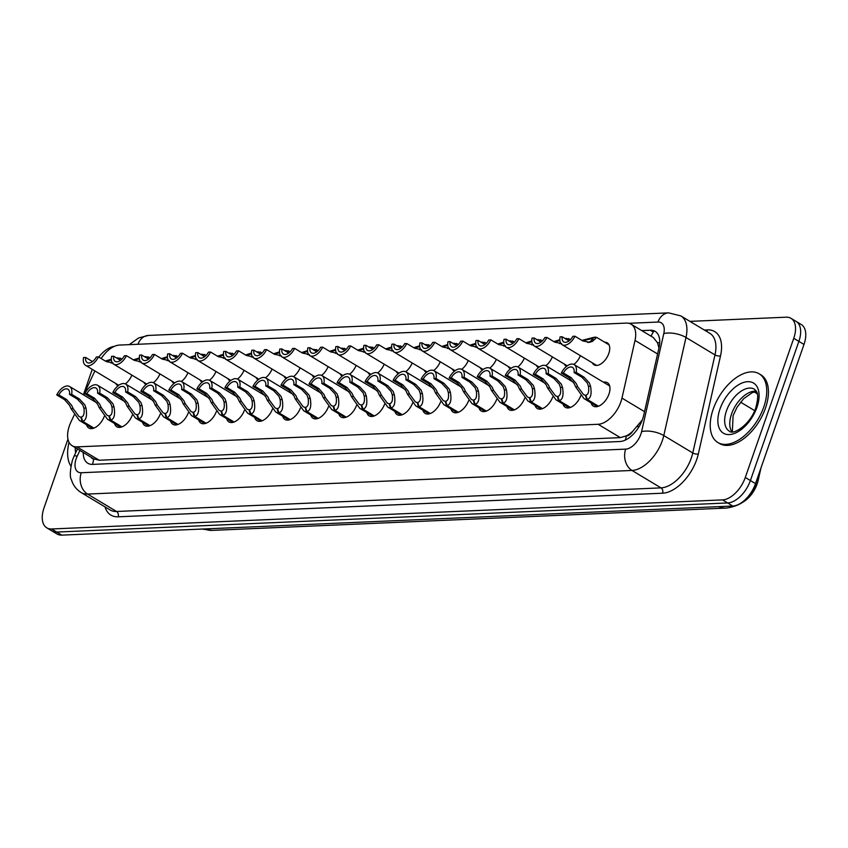 <?xml version="1.0" encoding="UTF-8"?>
<svg xmlns="http://www.w3.org/2000/svg" width="848" height="848" viewBox="0 0 848 848"><rect width="100%" height="100%" fill="white"/><g stroke="black" fill="none" stroke-linecap="round" stroke-linejoin="round"><path stroke-width="1.27" d="M604.73 342.242A12.826 7.208 121 0 1 607.295 342.846A12.826 7.208 121 0 1 608.79 353.489A12.826 7.208 121 0 1 594.088 364.831A12.826 7.208 121 0 1 592.349 362.849M603.458 382.236A13.642 7.674 121 0 1 607.391 382.713A13.642 7.674 121 0 1 608.981 394.034A13.642 7.674 121 0 1 593.335 406.107A13.642 7.674 121 0 1 591.067 402.853M74.232 414.969L70.935 422.007A24.051 13.515 -59 0 0 69.388 425.791A24.051 13.515 -59 0 0 72.175 445.751A24.051 13.515 -59 0 0 76.988 446.885L598.126 424.286A24.051 13.515 -59 0 0 621.966 398.104L635.025 340.419A24.051 13.515 -59 0 0 631.156 324.233A24.051 13.515 -59 0 0 626.333 323.099L119.473 345.072A24.051 13.515 -59 0 0 101.145 358.524M632.714 431.282A24.051 13.515 121 0 1 626.248 435.914L626.513 435.904A8.014 4.505 -59 0 0 632.714 431.282L642.339 419.877M743.823 501.592A21.645 12.169 -59 0 0 758.123 480.562L760.985 467.926M658.96 347.945L657.529 342.793L653.331 337.557L631.156 324.233M91.149 457.157A8.014 4.505 -59 0 0 93.948 459.001L72.175 445.751M94.213 458.991L99.195 460.231L620.333 437.621L626.248 435.914M94.87 370.936L83.623 394.935M159.922 373.904A12.826 7.208 121 0 1 153.393 382.702M146.121 384.557A12.826 7.208 121 0 1 145.591 384.282A12.826 7.208 121 0 1 143.853 382.3M187.959 372.685A12.826 7.208 121 0 1 181.419 381.483M174.158 383.338A12.826 7.208 121 0 1 173.617 383.063A12.826 7.208 121 0 1 171.879 381.091M215.986 371.477A12.826 7.208 121 0 1 209.445 380.264M202.184 382.119A12.826 7.208 121 0 1 201.644 381.854A12.826 7.208 121 0 1 199.905 379.872M244.023 370.258A12.826 7.208 121 0 1 237.482 379.056M230.221 380.911A12.826 7.208 121 0 1 229.681 380.635A12.826 7.208 121 0 1 227.942 378.653M272.049 369.039A12.826 7.208 121 0 1 265.509 377.837M258.248 379.692A12.826 7.208 121 0 1 257.707 379.416A12.826 7.208 121 0 1 255.969 377.445M300.086 367.82A12.826 7.208 121 0 1 293.546 376.618M286.285 378.473A12.826 7.208 121 0 1 285.744 378.208A12.826 7.208 121 0 1 284.006 376.226M328.112 366.612A12.826 7.208 121 0 1 321.572 375.399M314.311 377.265A12.826 7.208 121 0 1 313.771 376.989A12.826 7.208 121 0 1 312.032 375.007M356.139 365.393A12.826 7.208 121 0 1 349.609 374.191M342.348 376.046A12.826 7.208 121 0 1 341.808 375.77A12.826 7.208 121 0 1 340.069 373.798M384.176 364.174A12.826 7.208 121 0 1 377.636 372.972M370.375 374.827A12.826 7.208 121 0 1 369.834 374.562A12.826 7.208 121 0 1 368.096 372.579M412.202 362.965A12.826 7.208 121 0 1 405.662 371.753M398.401 373.618A12.826 7.208 121 0 1 397.86 373.343A12.826 7.208 121 0 1 396.133 371.36M440.239 361.746A12.826 7.208 121 0 1 433.699 370.544M426.438 372.399A12.826 7.208 121 0 1 425.897 372.124A12.826 7.208 121 0 1 424.159 370.152M468.266 360.527A12.826 7.208 121 0 1 461.725 369.325M454.464 371.18A12.826 7.208 121 0 1 453.924 370.915A12.826 7.208 121 0 1 452.185 368.933M496.303 359.319A12.826 7.208 121 0 1 489.762 368.106M482.501 369.972A12.826 7.208 121 0 1 481.961 369.696A12.826 7.208 121 0 1 480.222 367.714M524.329 358.1A12.826 7.208 121 0 1 517.789 366.898M510.528 368.753A12.826 7.208 121 0 1 509.987 368.477A12.826 7.208 121 0 1 508.249 366.495M552.355 356.881A12.826 7.208 121 0 1 545.826 365.679M538.565 367.534A12.826 7.208 121 0 1 538.024 367.269A12.826 7.208 121 0 1 536.286 365.287M580.392 355.672A12.826 7.208 121 0 1 573.852 364.46M566.591 366.325A12.826 7.208 121 0 1 566.051 366.05A12.826 7.208 121 0 1 564.312 364.068M131.896 375.123A12.826 7.208 121 0 1 125.356 383.911M118.095 385.776A12.826 7.208 121 0 1 117.554 385.501A12.826 7.208 121 0 1 115.816 383.519M132.267 415.202A13.642 7.674 121 0 1 116.812 426.767A13.642 7.674 121 0 1 114.533 423.512M160.304 413.983A13.642 7.674 121 0 1 144.838 425.558A13.642 7.674 121 0 1 142.57 422.304M188.33 412.775A13.642 7.674 121 0 1 172.875 424.339A13.642 7.674 121 0 1 170.596 421.085M216.367 411.556A13.642 7.674 121 0 1 200.902 423.12A13.642 7.674 121 0 1 198.633 419.866M244.394 410.337A13.642 7.674 121 0 1 228.928 421.912A13.642 7.674 121 0 1 226.66 418.658M272.42 409.128A13.642 7.674 121 0 1 256.965 420.693A13.642 7.674 121 0 1 254.697 417.439M300.457 407.909A13.642 7.674 121 0 1 284.992 419.474A13.642 7.674 121 0 1 282.723 416.22M328.483 406.69A13.642 7.674 121 0 1 313.029 418.265A13.642 7.674 121 0 1 310.75 415.001M356.52 405.482A13.642 7.674 121 0 1 341.055 417.046A13.642 7.674 121 0 1 338.787 413.792M384.547 404.263A13.642 7.674 121 0 1 369.092 415.827A13.642 7.674 121 0 1 366.813 412.573M412.584 403.044A13.642 7.674 121 0 1 397.118 414.619A13.642 7.674 121 0 1 394.85 411.354M440.61 401.835A13.642 7.674 121 0 1 425.155 413.4A13.642 7.674 121 0 1 422.876 410.146M468.637 400.616A13.642 7.674 121 0 1 453.182 412.181A13.642 7.674 121 0 1 450.913 408.927M496.674 399.397A13.642 7.674 121 0 1 481.208 410.973A13.642 7.674 121 0 1 478.94 407.708M524.7 398.178A13.642 7.674 121 0 1 509.245 409.754A13.642 7.674 121 0 1 506.966 406.499M552.737 396.97A13.642 7.674 121 0 1 537.272 408.535A13.642 7.674 121 0 1 535.003 405.28M580.763 395.751A13.642 7.674 121 0 1 565.309 407.316A13.642 7.674 121 0 1 563.03 404.061M104.24 416.421A13.642 7.674 121 0 1 88.775 427.986A13.642 7.674 121 0 1 86.507 424.731M689.933 321.371L786.16 317.194A24.051 13.515 121 0 1 790.972 318.329A24.051 13.515 121 0 1 793.76 338.288L745.286 477.477L750.406 480.551A24.051 13.515 121 0 1 727.648 502.959L56.731 532.056A24.051 13.515 121 0 1 51.908 530.922A24.051 13.515 121 0 0 56.731 532.056L727.648 502.959A24.051 13.515 121 0 0 750.406 480.551L798.88 341.362L750.406 480.551L755.515 483.625A24.051 13.515 121 0 1 732.767 506.033L61.84 535.13A24.051 13.515 121 0 1 57.028 533.996L46.799 527.848A24.051 13.515 121 0 1 44.011 507.899L67.957 439.126M790.972 318.329L796.092 321.403A24.051 13.515 121 0 1 798.88 341.362A24.051 13.515 121 0 0 796.092 321.403L801.201 324.477A24.051 13.515 121 0 1 803.989 344.436L755.515 483.625M83.252 452.408A24.051 13.515 -59 0 0 87.821 463.252A24.051 13.515 -59 0 0 92.644 464.386L619.867 441.522A24.051 13.515 -59 0 0 643.696 415.35L659.044 347.563A24.051 13.515 -59 0 0 655.175 331.377A24.051 13.515 -59 0 0 650.352 330.243L641.766 330.614M98.781 357.103A24.051 13.515 121 0 1 114.363 346.366M83.39 394.797L92.252 369.357M745.286 477.477A24.051 13.515 121 0 1 722.538 499.885L51.611 528.982A24.051 13.515 121 0 1 46.799 527.848M93.492 428.251L79.426 420.47L71.073 408.725L69.621 405.439L64.533 399.641L56.742 394.956A12.031 6.763 -59 0 1 69.61 386.518A12.031 6.763 -59 0 1 71.614 394.309L79.405 398.995L84.8 404.782L85.977 408.079C87.291 415.849 86.199 420.269 82.691 421.339L93.937 428.092M82.691 421.339L81.344 417.078C83.772 416.389 84.63 413.421 83.899 408.164L82.775 404.867L77.316 399.09L69.525 394.405A8.819 4.961 121 0 0 67.957 389.264A8.819 4.961 121 0 0 58.819 394.871L66.621 399.556L71.645 405.355L73.151 408.63L78.949 416.442L81.461 417.46M82.033 421.361L80.857 417.099M71.614 394.309L69.525 394.405M58.819 394.871L56.742 394.956M113.155 362.997L106.233 361.587L98.442 356.902A12.031 6.763 -59 0 1 85.574 365.34L118.752 385.278M98.442 356.902L96.365 356.987A8.819 4.961 121 0 1 87.227 362.594A8.819 4.961 121 0 1 85.659 357.453L83.57 357.538A12.031 6.763 -59 0 0 85.574 365.34M117.31 358.418L120.172 358.079L119.557 359.764M111.364 359.965L106.138 361.524M92.506 361.566L85.659 357.453M117.066 358.269L118.211 358.004M111.13 363.082L112.286 362.827M105.364 361.057L111.321 359.16M116.611 357.994L117.957 357.845M70.872 466.071A40.089 22.536 121 0 1 69.038 442.285M121.529 427.032L107.452 419.262L99.11 407.506L97.647 404.231L92.57 398.422L84.768 393.748A12.031 6.763 -59 0 1 97.637 385.299A12.031 6.763 -59 0 1 99.64 393.101L107.431 397.786L112.826 403.563L114.014 406.86C115.328 414.63 114.226 419.05 110.728 420.12L121.974 426.873M110.728 420.12L109.371 415.859C111.798 415.181 112.657 412.213 111.936 406.945L110.802 403.659L105.353 397.871L97.562 393.186A8.819 4.961 121 0 0 95.983 388.045A8.819 4.961 121 0 0 86.856 393.652L94.647 398.337L99.672 404.136L101.177 407.411L106.975 415.234L109.498 416.251M110.06 420.152L108.894 415.88M99.64 393.101L97.562 393.186M86.856 393.652L84.768 393.748M149.555 425.823L135.489 418.043L127.136 406.287L125.684 403.012L120.596 397.214L112.805 392.529A12.031 6.763 -59 0 1 125.674 384.08A12.031 6.763 -59 0 1 127.666 391.882L135.468 396.567L140.863 402.355L142.04 405.641C143.354 413.421 142.263 417.841 138.754 418.901L150.001 425.664M138.754 418.901L137.408 414.64C139.835 413.962 140.683 410.994 139.962 405.736L138.839 402.44L133.38 396.652L125.589 391.977A8.819 4.961 121 0 0 124.02 386.826A8.819 4.961 121 0 0 114.883 392.433L122.674 397.118L127.709 402.927L129.214 406.203L135.012 414.015L137.524 415.032M138.097 418.933L136.92 414.661M127.666 391.882L125.589 391.977M114.883 392.433L112.805 392.529M177.582 424.604L163.516 416.824L155.173 405.079L153.711 401.793L148.623 395.995L140.832 391.31A12.031 6.763 -59 0 1 153.7 382.861A12.031 6.763 -59 0 1 155.703 390.663L163.494 395.348L168.89 401.136L170.077 404.432C171.391 412.202 170.289 416.622 166.791 417.682L178.038 424.445M166.791 417.682L165.434 413.432C167.862 412.743 168.72 409.775 167.999 404.517L166.865 401.221L161.417 395.444L153.615 390.758A8.819 4.961 121 0 0 152.046 385.617A8.819 4.961 121 0 0 142.909 391.225L150.711 395.91L155.735 401.708L157.24 404.984L163.039 412.796L165.561 413.813M166.123 417.714L164.947 413.453M155.703 390.663L153.615 390.758M142.909 391.225L140.832 391.31M205.619 423.385L191.553 415.615L183.2 403.86L181.748 400.574L176.66 394.776L168.858 390.091A12.031 6.763 -59 0 1 181.726 381.653A12.031 6.763 -59 0 1 183.73 389.455L191.531 394.14L196.927 399.917L198.103 403.213C199.418 410.983 198.326 415.403 194.817 416.474L206.064 423.226M194.817 416.474L193.471 412.213C195.899 411.534 196.747 408.566 196.026 403.298L194.902 400.012L189.443 394.225L181.652 389.539A8.819 4.961 121 0 0 180.083 384.398A8.819 4.961 121 0 0 170.946 390.006L178.737 394.691L183.772 400.489L185.277 403.765L191.065 411.587L193.588 412.605M194.16 416.495L192.984 412.234M183.73 389.455L181.652 389.539M170.946 390.006L168.858 390.091M141.181 361.778L134.27 360.368L126.469 355.683A12.031 6.763 -59 0 1 113.6 364.131L146.778 384.07M126.469 355.683L124.391 355.768A8.819 4.961 121 0 1 115.254 361.375A8.819 4.961 121 0 1 113.685 356.234L111.607 356.33A12.031 6.763 -59 0 0 113.6 364.131M145.337 357.199L148.199 356.86L147.594 358.556M139.401 358.746L134.164 360.305M120.533 360.347L113.685 356.234M145.103 357.05L146.248 356.785M139.157 361.873L140.323 361.619M133.401 359.849L139.348 357.951M144.648 356.785L145.983 356.637M169.218 360.57L162.297 359.149L154.506 354.464A12.031 6.763 -59 0 1 141.637 362.912L174.815 382.851M154.506 354.464L152.417 354.559A8.819 4.961 121 0 1 143.291 360.167A8.819 4.961 121 0 1 141.711 355.015L139.634 355.111A12.031 6.763 -59 0 0 141.637 362.912M173.374 355.98L176.236 355.641L175.621 357.337M167.427 357.527L162.191 359.086M148.559 359.139L141.711 355.015M173.13 355.842L174.275 355.577M167.194 360.654L168.349 360.4M161.427 358.63L167.385 356.732M172.674 355.566L174.02 355.418M197.245 359.351L190.334 357.93L182.532 353.245A12.031 6.763 -59 0 1 169.664 361.693L202.842 381.632M182.532 353.245L180.454 353.34A8.819 4.961 121 0 1 171.317 358.948A8.819 4.961 121 0 1 169.748 353.807L167.66 353.892A12.031 6.763 -59 0 0 169.664 361.693M201.4 354.771L204.262 354.422L203.647 356.118M195.464 356.319L190.228 357.877M176.596 357.92L169.748 353.807M201.167 354.623L202.301 354.358M195.22 359.435L196.376 359.181M189.464 357.411L195.411 355.513M200.711 354.347L202.047 354.199M763.772 407.029A40.089 22.536 121 0 1 717.821 442.486A40.089 22.536 121 0 1 713.179 409.234A40.089 22.536 121 0 1 759.119 373.777A40.089 22.536 121 0 1 763.772 407.029M759.119 373.777L760.826 374.795A40.089 22.536 121 0 1 765.479 408.058A40.089 22.536 121 0 1 719.528 443.515L717.821 442.486M233.645 422.177L219.579 414.396L211.226 402.641L209.774 399.366L204.686 393.567L196.895 388.882A12.031 6.763 -59 0 1 209.763 380.434A12.031 6.763 -59 0 1 211.767 388.236L219.558 392.921L224.953 398.708L226.13 401.994C227.444 409.775 226.352 414.195 222.844 415.255L234.09 422.018M222.844 415.255L221.498 410.994C223.925 410.315 224.784 407.347 224.063 402.09L222.929 398.793L217.48 393.006L209.679 388.32A8.819 4.961 121 0 0 208.11 383.179A8.819 4.961 121 0 0 198.973 388.787L206.774 393.472L211.799 399.281L213.304 402.556L219.102 410.368L221.625 411.386M222.187 415.287L221.01 411.015M211.767 388.236L209.679 388.32M198.973 388.787L196.895 388.882M261.682 420.958L247.605 413.177L239.263 401.433L237.8 398.147L232.723 392.348L224.921 387.663A12.031 6.763 -59 0 1 237.79 379.215A12.031 6.763 -59 0 1 239.793 387.017L247.595 391.702L252.98 397.489L254.167 400.786C255.481 408.556 254.389 412.976 250.881 414.036L262.127 420.799M250.881 414.036L249.524 409.785C251.962 409.096 252.81 406.128 252.089 400.871L250.966 397.574L245.507 391.797L237.716 387.112A8.819 4.961 121 0 0 236.147 381.971A8.819 4.961 121 0 0 227.01 387.578L234.801 392.264L239.825 398.062L241.341 401.337L247.128 409.149L249.651 410.167M250.213 414.068L249.047 409.807M239.793 387.017L237.716 387.112M227.01 387.578L224.921 387.663M289.709 419.739L275.642 411.969L267.29 400.214L265.837 396.928L260.749 391.129L252.958 386.444A12.031 6.763 -59 0 1 265.827 378.007A12.031 6.763 -59 0 1 267.83 385.808L275.621 390.493L281.017 396.27L282.193 399.567C283.508 407.337 282.416 411.757 278.907 412.828L290.154 419.58M278.907 412.828L277.561 408.566C279.988 407.888 280.847 404.909 280.126 399.652L278.992 396.366L273.544 390.578L265.742 385.893A8.819 4.961 121 0 0 264.173 380.752A8.819 4.961 121 0 0 255.036 386.359L262.838 391.045L267.862 396.843L269.367 400.118L275.165 407.941L277.678 408.948M278.25 412.849L277.073 408.588M267.83 385.808L265.742 385.893M255.036 386.359L252.958 386.444M225.282 358.132L218.36 356.722L210.569 352.037A12.031 6.763 -59 0 1 197.701 360.474L230.879 380.423M210.569 352.037L208.481 352.121A8.819 4.961 121 0 1 199.354 357.729A8.819 4.961 121 0 1 197.775 352.588L195.697 352.683A12.031 6.763 -59 0 0 197.701 360.474M229.437 353.552L232.299 353.213L231.684 354.909M223.49 355.1L218.254 356.658M204.622 356.701L197.775 352.588M229.193 353.404L230.338 353.139M223.257 358.227L224.413 357.973M217.491 356.202L223.448 354.305M228.737 353.139L230.073 352.98M253.308 356.923L246.397 355.503L238.595 350.818A12.031 6.763 -59 0 1 225.727 359.266L258.905 379.204M238.595 350.818L236.518 350.913A8.819 4.961 121 0 1 227.381 356.51A8.819 4.961 121 0 1 225.812 351.369L223.724 351.464A12.031 6.763 -59 0 0 225.727 359.266M257.463 352.333L260.325 351.994L259.711 353.69M251.517 353.881L246.291 355.439M232.659 355.492L225.812 351.369M257.23 352.196L258.364 351.92M251.284 357.008L252.439 356.754M245.528 354.983L251.474 353.086M256.774 351.92L258.11 351.772M281.335 355.704L274.423 354.284L266.632 349.599A12.031 6.763 -59 0 1 253.764 358.047L286.931 377.985M266.632 349.599L264.544 349.694A8.819 4.961 121 0 1 255.407 355.301A8.819 4.961 121 0 1 253.838 350.16L251.761 350.245A12.031 6.763 -59 0 0 253.764 358.047M285.5 351.125L288.352 350.775L287.748 352.471M279.554 352.673L274.317 354.231M260.686 354.273L253.838 350.16M285.257 350.977L286.401 350.712M279.321 355.789L280.476 355.535M273.554 353.764L279.501 351.867M284.801 350.701L286.136 350.553M317.746 418.53L303.669 410.75L295.327 398.995L293.864 395.719L288.786 389.921L280.985 385.236A12.031 6.763 -59 0 1 293.853 376.788A12.031 6.763 -59 0 1 295.857 384.589L303.648 389.274L309.043 395.062L310.23 398.348C311.545 406.128 310.442 410.549 306.944 411.609L318.191 418.371M306.944 411.609L305.587 407.347C308.025 406.669 308.873 403.701 308.153 398.443L307.018 395.147L301.57 389.359L293.779 384.674A8.819 4.961 121 0 0 292.2 379.533A8.819 4.961 121 0 0 283.073 385.14L290.864 389.826L295.888 395.624L297.394 398.91L303.192 406.722L305.715 407.74M306.276 411.64L305.11 407.369M295.857 384.589L293.779 384.674M283.073 385.14L280.985 385.236M345.772 417.311L331.706 409.531L323.353 397.776L321.901 394.5L316.813 388.702L309.022 384.017A12.031 6.763 -59 0 1 321.89 375.569A12.031 6.763 -59 0 1 323.883 383.37L331.685 388.055L337.08 393.843L338.257 397.129C339.571 404.909 338.479 409.33 334.971 410.39L346.217 417.152M334.971 410.39L333.624 406.139C336.052 405.45 336.9 402.482 336.179 397.224L335.055 393.928L329.596 388.151L321.805 383.466A8.819 4.961 121 0 0 320.237 378.325A8.819 4.961 121 0 0 311.099 383.932L318.89 388.607L323.925 394.415L325.431 397.691L331.229 405.503L333.741 406.521M334.313 410.421L333.137 406.16M323.883 383.37L321.805 383.466M311.099 383.932L309.022 384.017M373.809 416.092L359.732 408.323L351.39 396.567L349.927 393.281L344.839 387.483L337.048 382.798A12.031 6.763 -59 0 1 349.917 374.36A12.031 6.763 -59 0 1 351.92 382.162L359.711 386.836L365.106 392.624L366.294 395.921C367.608 403.69 366.506 408.111 363.008 409.181L374.254 415.933M363.008 409.181L361.651 404.92C364.078 404.242 364.937 401.263 364.216 396.005L363.082 392.719L357.633 386.932L349.832 382.247A8.819 4.961 121 0 0 348.263 377.106A8.819 4.961 121 0 0 339.136 382.713L346.927 387.398L351.952 393.196L353.457 396.472L359.255 404.284L361.778 405.302M362.34 409.202L361.163 404.941M351.92 382.162L349.832 382.247M339.136 382.713L337.048 382.798M401.835 414.884L387.769 407.104L379.416 395.348L377.964 392.073L372.876 386.275L365.085 381.589A12.031 6.763 -59 0 1 377.954 373.141A12.031 6.763 -59 0 1 379.946 380.943L387.748 385.628L393.143 391.416L394.32 394.702C395.634 402.482 394.543 406.902 391.034 407.962L402.281 414.725M391.034 407.962L389.688 403.701C392.115 403.023 392.963 400.055 392.242 394.797L391.119 391.5L385.66 385.713L377.869 381.028A8.819 4.961 121 0 0 376.3 375.887A8.819 4.961 121 0 0 367.163 381.494L374.954 386.179L379.989 391.977L381.494 395.263L387.282 403.076L389.804 404.093M390.377 407.994L389.2 403.722M379.946 380.943L377.869 381.028M367.163 381.494L365.085 381.589M429.862 413.665L415.796 405.885L407.443 394.129L405.991 390.854L400.903 385.056L393.112 380.37A12.031 6.763 -59 0 1 405.98 371.922A12.031 6.763 -59 0 1 407.983 379.724L415.774 384.409L421.17 390.197L422.346 393.483C423.671 401.263 422.569 405.683 419.071 406.743L430.307 413.506M419.071 406.743L417.714 402.493C420.142 401.804 421 398.836 420.279 393.578L419.145 390.281L413.697 384.504L405.895 379.819A8.819 4.961 121 0 0 404.326 374.678A8.819 4.961 121 0 0 395.189 380.275L402.991 384.96L408.015 390.769L409.52 394.044L415.319 401.857L417.841 402.874M418.403 406.775L417.227 402.514M407.983 379.724L405.895 379.819M395.189 380.275L393.112 380.37M309.372 354.485L302.45 353.075L294.659 348.39A12.031 6.763 -59 0 1 281.79 356.828L314.968 376.777M294.659 348.39L292.581 348.475A8.819 4.961 121 0 1 283.444 354.082A8.819 4.961 121 0 1 281.875 348.941L279.787 349.037A12.031 6.763 -59 0 0 281.79 356.828M313.527 349.906L316.389 349.567L315.774 351.252M307.58 351.454L302.354 353.012M288.723 353.054L281.875 348.941M313.283 349.758L314.428 349.493M307.347 354.57L308.502 354.326M301.581 352.545L307.538 350.659M312.838 349.493L314.173 349.334M337.398 353.277L330.487 351.856L322.685 347.171A12.031 6.763 -59 0 1 309.817 355.619L342.995 375.558M322.685 347.171L320.608 347.267A8.819 4.961 121 0 1 311.47 352.863A8.819 4.961 121 0 1 309.902 347.722L307.824 347.818A12.031 6.763 -59 0 0 309.817 355.619M341.553 348.687L344.415 348.348L343.811 350.044M335.617 350.235L330.381 351.793M316.749 351.846L309.902 347.722M341.32 348.549L342.465 348.274M335.373 353.362L336.539 353.107M329.618 351.337L335.564 349.44M340.864 348.274L342.2 348.125M365.435 352.058L358.513 350.637L350.722 345.952A12.031 6.763 -59 0 1 337.854 354.4L371.032 374.339M350.722 345.952L348.634 346.048A8.819 4.961 121 0 1 339.507 351.655A8.819 4.961 121 0 1 337.939 346.514L335.85 346.599A12.031 6.763 -59 0 0 337.854 354.4M369.59 347.479L372.452 347.129L371.837 348.825M363.644 349.026L358.407 350.574M344.786 350.627L337.939 346.514M369.346 347.33L370.491 347.065M363.41 352.143L364.566 351.888M357.644 350.118L363.601 348.221M368.891 347.055L370.237 346.906M393.461 350.839L386.55 349.429L378.749 344.744A12.031 6.763 -59 0 1 365.88 353.181L399.058 373.12M378.749 344.744L376.671 344.829A8.819 4.961 121 0 1 367.534 350.436A8.819 4.961 121 0 1 365.965 345.295L363.887 345.39A12.031 6.763 -59 0 0 365.88 353.181M397.617 346.26L400.479 345.92L399.874 347.606M391.681 347.807L386.444 349.365M372.813 349.408L365.965 345.295M397.383 346.111L398.518 345.846M391.437 350.924L392.603 350.669M385.681 348.899L391.628 347.012M396.928 345.836L398.263 345.687M421.498 349.62L414.577 348.21L406.786 343.525A12.031 6.763 -59 0 1 393.917 351.973L427.095 371.912M406.786 343.525L404.697 343.62A8.819 4.961 121 0 1 395.571 349.217A8.819 4.961 121 0 1 393.991 344.076L391.914 344.171A12.031 6.763 -59 0 0 393.917 351.973M425.654 345.041L428.516 344.701L427.901 346.397M419.707 346.588L414.471 348.146M400.839 348.199L393.991 344.076M425.41 344.903L426.555 344.627M419.474 349.715L420.629 349.461M413.707 347.691L419.665 345.793M424.954 344.627L426.3 344.479M457.899 412.446L443.833 404.676L435.48 392.921L434.017 389.635L428.94 383.837L421.138 379.151A12.031 6.763 -59 0 1 434.006 370.714A12.031 6.763 -59 0 1 436.01 378.505L443.811 383.19L449.196 388.978L450.383 392.274C451.698 400.044 450.606 404.464 447.097 405.535L458.344 412.287M447.097 405.535L445.751 401.274C448.179 400.595 449.027 397.617 448.306 392.359L447.182 389.062L441.723 383.285L433.932 378.6A8.819 4.961 121 0 0 432.363 373.459A8.819 4.961 121 0 0 423.226 379.067L431.017 383.752L436.042 389.55L437.557 392.825L443.345 400.638L445.868 401.655M446.43 405.556L445.264 401.295M436.01 378.505L433.932 378.6M423.226 379.067L421.138 379.151M485.925 411.238L471.859 403.457L463.506 391.702L462.054 388.426L456.966 382.628L449.175 377.943A12.031 6.763 -59 0 1 462.043 369.495A12.031 6.763 -59 0 1 464.047 377.296L471.838 381.982L477.233 387.769L478.41 391.055C479.724 398.836 478.632 403.256 475.124 404.316L486.37 411.079M475.124 404.316L473.778 400.055C476.205 399.376 477.064 396.408 476.343 391.151L475.209 387.854L469.76 382.066L461.959 377.381A8.819 4.961 121 0 0 460.39 372.24A8.819 4.961 121 0 0 451.253 377.848L459.054 382.533L464.079 388.331L465.584 391.617L471.382 399.429L473.905 400.447M474.467 404.348L473.29 400.076M464.047 377.296L461.959 377.381M451.253 377.848L449.175 377.943M513.962 410.019L499.885 402.238L491.543 390.483L490.08 387.207L485.003 381.409L477.201 376.724A12.031 6.763 -59 0 1 490.07 368.276A12.031 6.763 -59 0 1 492.073 376.077L499.864 380.763L505.26 386.55L506.447 389.836C507.761 397.617 506.659 402.037 503.161 403.097L514.407 409.86M503.161 403.097L501.804 398.836C504.242 398.157 505.09 395.189 504.369 389.932L503.235 386.635L497.787 380.858L489.996 376.173A8.819 4.961 121 0 0 488.416 371.032A8.819 4.961 121 0 0 479.29 376.629L487.081 381.314L492.105 387.123L493.621 390.398L499.408 398.21L501.931 399.228M502.493 403.129L501.327 398.857M492.073 376.077L489.996 376.173M479.29 376.629L477.201 376.724M541.989 408.8L527.922 401.019L519.57 389.274L518.117 385.988L513.029 380.19L505.238 375.505A12.031 6.763 -59 0 1 518.107 367.067A12.031 6.763 -59 0 1 520.1 374.858L527.901 379.544L533.297 385.331L534.473 388.628C535.788 396.398 534.696 400.818 531.187 401.888L542.434 408.641M531.187 401.888L529.841 397.627C532.268 396.949 533.127 393.97 532.396 388.713L531.272 385.416L525.813 379.639L518.022 374.954A8.819 4.961 121 0 0 516.453 369.813A8.819 4.961 121 0 0 507.316 375.42L515.118 380.105L520.142 385.904L521.647 389.179L527.445 396.991L529.958 398.009M530.53 401.91L529.353 397.648M520.1 374.858L518.022 374.954M507.316 375.42L505.238 375.505M570.026 407.581L555.949 399.811L547.607 388.055L546.144 384.78L541.066 378.982L533.265 374.297A12.031 6.763 -59 0 1 546.133 365.848A12.031 6.763 -59 0 1 548.137 373.65L555.928 378.335L561.323 384.112L562.51 387.409C563.825 395.189 562.722 399.599 559.224 400.669L570.471 407.432M559.224 400.669L557.867 396.408C560.295 395.73 561.153 392.762 560.433 387.494L559.298 384.208L553.85 378.42L546.048 373.735A8.819 4.961 121 0 0 544.48 368.594A8.819 4.961 121 0 0 535.353 374.201L543.144 378.886L548.168 384.685L549.674 387.96L555.472 395.783L557.995 396.8M558.556 400.701L557.38 396.429M548.137 373.65L546.048 373.735M535.353 374.201L533.265 374.297M598.052 406.372L583.986 398.592L575.633 386.836L574.181 383.561L569.093 377.763L561.302 373.078A12.031 6.763 -59 0 1 574.17 364.629A12.031 6.763 -59 0 1 576.163 372.431L583.965 377.116L589.36 382.904L590.537 386.19C591.851 393.97 590.759 398.39 587.251 399.45L598.497 406.213M587.251 399.45L585.904 395.189C588.332 394.511 589.18 391.543 588.459 386.285L587.335 382.989L581.876 377.212L574.085 372.526A8.819 4.961 121 0 0 572.517 367.385A8.819 4.961 121 0 0 563.379 372.982L571.17 377.667L576.205 383.476L577.711 386.752L583.509 394.564L586.021 395.581M586.593 399.482L585.417 395.21M576.163 372.431L574.085 372.526M563.379 372.982L561.302 373.078M449.525 348.411L442.614 346.991L434.812 342.306A12.031 6.763 -59 0 1 421.944 350.754L455.122 370.693M434.812 342.306L432.734 342.401A8.819 4.961 121 0 1 423.597 348.009A8.819 4.961 121 0 1 422.028 342.868L419.94 342.952A12.031 6.763 -59 0 0 421.944 350.754M453.68 343.822L456.542 343.482L455.927 345.178M447.733 345.38L442.508 346.927M428.876 346.98L422.028 342.868M453.447 343.684L454.581 343.419M447.5 348.496L448.656 348.242M441.744 346.472L447.691 344.574M452.991 343.408L454.327 343.26M477.562 347.192L470.64 345.783L462.849 341.097A12.031 6.763 -59 0 1 449.981 349.535L483.148 369.474M462.849 341.097L460.761 341.182A8.819 4.961 121 0 1 451.624 346.79A8.819 4.961 121 0 1 450.055 341.649L447.977 341.733A12.031 6.763 -59 0 0 449.981 349.535M481.717 342.613L484.568 342.274L483.964 343.959M475.77 344.161L470.534 345.719M456.902 345.761L450.055 341.649M481.473 342.465L482.618 342.2M475.537 347.277L476.693 347.023M469.771 345.253L475.717 343.366M481.017 342.189L482.353 342.041M505.588 345.973L498.666 344.564L490.875 339.878A12.031 6.763 -59 0 1 478.007 348.327L511.185 368.265M490.875 339.878L488.798 339.963A8.819 4.961 121 0 1 479.661 345.571A8.819 4.961 121 0 1 478.092 340.43L476.004 340.525A12.031 6.763 -59 0 0 478.007 348.327M509.743 341.394L512.605 341.055L511.991 342.751M503.797 342.942L498.571 344.5M484.939 344.553L478.092 340.43M509.5 341.256L510.644 340.981M503.564 346.069L504.719 345.814M497.797 344.044L503.754 342.147M509.054 340.981L510.39 340.832M533.615 344.765L526.703 343.345L518.912 338.659A12.031 6.763 -59 0 1 506.033 347.108L539.211 367.046M518.912 338.659L516.824 338.755A8.819 4.961 121 0 1 507.687 344.362A8.819 4.961 121 0 1 506.118 339.221L504.041 339.306A12.031 6.763 -59 0 0 506.033 347.108M537.78 340.175L540.632 339.836L540.028 341.532M531.834 341.733L526.597 343.281M512.966 343.334L506.118 339.221M537.537 340.037L538.681 339.772M531.59 344.85L532.756 344.595M525.834 342.825L531.781 340.928M537.081 339.762L538.416 339.613M561.652 343.546L554.73 342.136L546.939 337.451A12.031 6.763 -59 0 1 534.07 345.889L567.248 365.827M546.939 337.451L544.861 337.536A8.819 4.961 121 0 1 535.724 343.143A8.819 4.961 121 0 1 534.155 338.002L532.067 338.087A12.031 6.763 -59 0 0 534.07 345.889M565.807 338.967L568.669 338.628L568.054 340.313M559.86 340.514L554.624 342.073M541.003 342.115L534.155 338.002M565.563 338.818L566.708 338.553M559.627 343.631L560.782 343.376M553.861 341.606L559.818 339.719M565.107 338.543L566.453 338.394M587.653 342.422L590.219 341.585L592.911 338.871L591.777 338.691L595.148 337.154L596.695 337.409L592.296 341.5L588.65 342.433M589.678 342.327L582.767 340.917L574.965 336.232A12.031 6.763 -59 0 1 562.097 344.68L596.642 365.435M574.965 336.232L572.888 336.317A8.819 4.961 121 0 1 563.75 341.924A8.819 4.961 121 0 1 562.182 336.783L560.104 336.879A12.031 6.763 -59 0 0 562.097 344.68M592.9 339.677L591.289 338.712L582.661 340.854M569.029 340.896L562.182 336.783M591.289 338.712L594.745 337.334M591.777 338.691L593.049 339.454M581.898 340.398L594.48 337.186M639.233 426.385A24.051 10.07 -167.2 0 0 637.177 426.618M93.948 459.001A24.051 18.645 87.5 0 0 92.644 464.386M758.123 480.562L756.872 479.798M654.168 330.868A24.051 18.645 87.5 0 0 651.094 336.211M659.723 342.645A24.051 10.07 -167.2 0 0 657.529 342.793M626.513 435.904A24.051 18.645 87.5 0 0 625.421 440.027M99.195 460.231L76.988 446.885M657.592 353.976L635.025 340.419M644.533 411.672L621.966 398.104M620.333 437.621L598.126 424.286M756.893 479.682L755.345 485.544C750.872 498.465 741.184 505.97 726.27 508.079A28.058 21.751 -92.5 0 1 718.616 506.648M757.349 394.044A32.065 18.031 -59 0 0 755.568 392.688L754.317 391.935M756.395 481.887A28.058 11.745 -167.2 0 0 756.522 480.763M204.538 528.951A28.058 21.751 87.5 0 0 212.201 530.382L202.057 529.057M732.767 506.033L722.538 499.885M61.84 535.13L51.611 528.982M803.989 344.436L793.76 338.288M754.688 410.644L740.58 402.164M79.913 450.405L77.221 456.15A16.038 9.01 -59 0 0 76.193 458.673A16.038 9.01 -59 0 0 81.26 472.739L625.686 449.122A16.038 9.01 -59 0 0 640.855 434.187A16.038 9.01 -59 0 0 641.586 431.674L663.783 333.603A16.038 9.01 -59 0 0 657.984 322.049L628.877 323.311M663.783 333.603A16.038 6.71 -167.2 0 1 685.99 337.483L663.793 435.554A32.065 18.031 121 0 1 662.341 440.578A32.065 18.031 121 0 1 632.004 470.449L87.577 494.066A32.065 18.031 121 0 1 81.154 492.55L110.145 509.977A32.065 18.031 -59 0 0 116.558 511.482L660.995 487.876A32.065 18.031 -59 0 0 691.332 457.994A32.065 18.031 -59 0 0 692.774 452.98L714.981 354.909A32.065 18.031 -59 0 0 709.808 333.317L680.827 315.901A32.065 18.031 121 0 1 685.99 337.483L714.981 354.909A4.007 1.675 12.8 0 0 720.524 355.874L698.328 453.945A36.082 20.278 121 0 1 662.574 493.207L118.137 516.814A4.007 3.106 87.5 0 0 116.558 511.482L87.577 494.066A16.038 12.434 -92.5 0 1 81.26 472.739M698.328 453.945A4.007 1.675 12.8 0 1 692.774 452.98L663.793 435.554A16.038 6.71 -167.2 0 0 641.586 431.674M118.137 516.814A36.082 20.278 121 0 1 105.025 506.892M704.338 330.031L707.497 329.893A36.082 20.278 121 0 1 720.524 355.874M625.686 449.122A16.038 12.434 -92.5 0 0 632.004 470.449L660.995 487.876A4.007 3.106 87.5 0 1 662.574 493.207M706.585 331.377A4.007 3.106 87.5 0 0 707.497 329.893M657.984 322.049A16.038 12.434 -92.5 0 1 668.659 312.87L148.495 335.426L138.669 337.928L129.235 344.648M137.948 344.277A16.038 12.434 -92.5 0 1 148.495 335.426M77.221 456.15A16.038 2.396 -154.9 0 0 74.073 456.171L77.465 448.931M653.331 332.024L650.352 330.243M66.621 399.556L64.533 399.641M73.151 408.63L71.073 408.725M85.977 408.079L83.899 408.164M79.405 398.995L77.316 399.09M75.652 452.8A29.245 16.441 121 0 1 75.271 447.606M94.647 398.337L92.57 398.422M101.177 407.411L99.11 407.506M114.014 406.86L111.936 406.945M107.431 397.786L105.353 397.871M122.674 397.118L120.596 397.214M129.214 406.203L127.136 406.287M142.04 405.641L139.962 405.736M135.468 396.567L133.38 396.652M150.711 395.91L148.623 395.995M157.24 404.984L155.173 405.079M170.077 404.432L167.999 404.517M163.494 395.348L161.417 395.444M178.737 394.691L176.66 394.776M185.277 403.765L183.2 403.86M198.103 403.213L196.026 403.298M191.531 394.14L189.443 394.225M729.301 431.123A24.433 13.738 121 0 1 726.46 410.845A24.433 13.738 121 0 1 754.476 389.232C756.352 391.691 759.893 391.818 755.801 407.803C750.363 424.7 732.979 435.586 729.301 431.123M756.935 407.326A29.245 16.441 121 0 1 729.269 434.579A29.245 16.441 121 0 1 720.016 408.937A29.245 16.441 121 0 1 747.682 381.685A29.245 16.441 121 0 1 756.935 407.326M731.909 431.823A24.433 13.738 121 0 1 731.58 413.919A24.433 13.738 121 0 1 756.321 391.214M206.774 393.472L204.686 393.567M213.304 402.556L211.226 402.641M226.13 401.994L224.063 402.09M219.558 392.921L217.48 393.006M234.801 392.264L232.723 392.348M241.341 401.337L239.263 401.433M254.167 400.786L252.089 400.871M247.595 391.702L245.507 391.797M262.838 391.045L260.749 391.129M269.367 400.118L267.29 400.214M282.193 399.567L280.126 399.652M275.621 390.493L273.544 390.578M290.864 389.826L288.786 389.921M297.394 398.91L295.327 398.995M310.23 398.348L308.153 398.443M303.648 389.274L301.57 389.359M318.89 388.607L316.813 388.702M325.431 397.691L323.353 397.776M338.257 397.129L336.179 397.224M331.685 388.055L329.596 388.151M346.927 387.398L344.839 387.483M353.457 396.472L351.39 396.567M366.294 395.921L364.216 396.005M359.711 386.836L357.633 386.932M374.954 386.179L372.876 386.275M381.494 395.263L379.416 395.348M394.32 394.702L392.242 394.797M387.748 385.628L385.66 385.713M402.991 384.96L400.903 385.056M409.52 394.044L407.443 394.129M422.346 393.483L420.279 393.578M415.774 384.409L413.697 384.504M431.017 383.752L428.94 383.837M437.557 392.825L435.48 392.921M450.383 392.274L448.306 392.359M443.811 383.19L441.723 383.285M459.054 382.533L456.966 382.628M465.584 391.617L463.506 391.702M478.41 391.055L476.343 391.151M471.838 381.982L469.76 382.066M487.081 381.314L485.003 381.409M493.621 390.398L491.543 390.483M506.447 389.836L504.369 389.932M499.864 380.763L497.787 380.858M515.118 380.105L513.029 380.19M521.647 389.179L519.57 389.274M534.473 388.628L532.396 388.713M527.901 379.544L525.813 379.639M543.144 378.886L541.066 378.982M549.674 387.96L547.607 388.055M562.51 387.409L560.433 387.494M555.928 378.335L553.85 378.42M571.17 377.667L569.093 377.763M577.711 386.752L575.633 386.836M590.537 386.19L588.459 386.285M583.965 377.116L581.876 377.212M590.219 341.585L592.296 341.5M757.296 393.811L755.568 392.688M726.27 508.079L212.201 530.382M74.073 456.171L72.419 460.231C69.971 470.534 69.663 477.085 71.476 479.883C73.151 485.353 76.384 489.572 81.154 492.55M680.827 315.901L668.659 312.87M69.61 386.518L96.916 402.927M79.426 420.47L92.718 428.463M120.172 358.079L121.932 359.128M97.637 385.299L124.942 401.708M107.452 419.262L120.755 427.254M125.674 384.08L152.979 400.489M135.489 418.043L148.782 426.035M153.7 382.861L181.006 399.281M163.516 416.824L176.808 424.816M181.726 381.653L209.032 398.062M191.553 415.615L204.845 423.608M148.199 356.86L149.958 357.92M176.236 355.641L177.985 356.701M204.262 354.422L206.022 355.482M756.533 391.606L752.25 392.645L743.622 398.751L737.103 407.146L733.085 415.637L732.354 431.823M209.763 380.434L237.069 396.843M219.579 414.396L232.871 422.389M237.79 379.215L265.095 395.634M247.605 413.177L260.908 421.17M265.827 378.007L293.132 394.415M275.642 411.969L288.935 419.961M232.299 353.213L234.048 354.263M260.325 351.994L262.085 353.054M288.352 350.775L290.111 351.835M293.853 376.788L321.159 393.196M303.669 410.75L316.972 418.742M321.89 375.569L349.196 391.988M331.706 409.531L344.998 417.523M349.917 374.36L377.222 390.769M359.732 408.323L373.025 416.304M377.954 373.141L405.249 389.55M387.769 407.104L401.062 415.096M405.98 371.922L433.286 388.342M415.796 405.885L429.088 413.877M316.389 349.567L318.148 350.616M344.415 348.348L346.175 349.408M372.452 347.129L374.212 348.189M400.479 345.92L402.238 346.97M428.516 344.701L430.265 345.761M434.006 370.714L461.312 387.123M443.833 404.676L457.125 412.658M462.043 369.495L489.349 385.904M471.859 403.457L485.151 411.45M490.07 368.276L517.375 384.685M499.885 402.238L513.188 410.231M518.107 367.067L545.412 383.476M527.922 401.019L541.215 409.012M546.133 365.848L573.439 382.257M555.949 399.811L569.252 407.803M574.17 364.629L609.67 385.967M583.986 398.592L597.278 406.584M456.542 343.482L458.302 344.542M484.568 342.274L486.328 343.323M512.605 341.055L514.365 342.115M540.632 339.836L542.391 340.896M568.669 338.628L570.428 339.677M596.695 337.409L609.034 344.829"/></g></svg>
